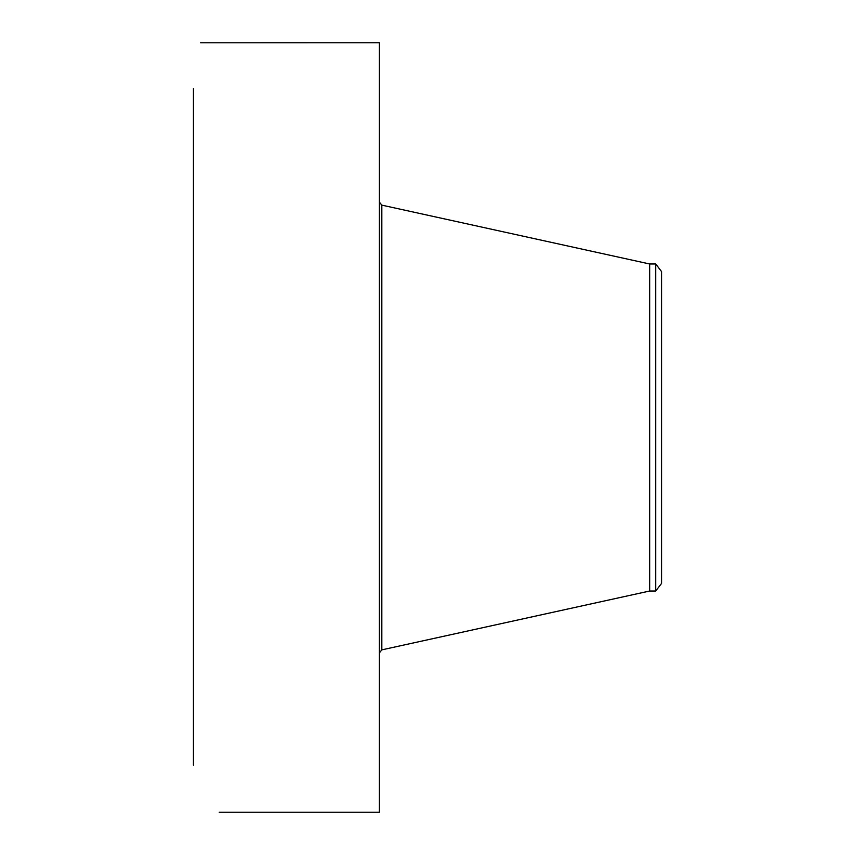 <?xml version="1.0" encoding="UTF-8"?>
<svg xmlns="http://www.w3.org/2000/svg" width="855" height="855" viewBox="0 0 855 855"><rect width="100%" height="100%" fill="white"/><g stroke="black" fill="none" stroke-linecap="round" stroke-linejoin="round"><path stroke-width="1.28" d="M220.227 812.25L379.406 812.25L379.406 42.75L200.626 42.771M193.444 765.15L193.444 88.546M202.101 42.782L200.658 42.75M219.233 812.229L220.109 812.25M655.721 263.981L655.721 591.019L661.556 583.42L661.556 271.58L655.721 263.981L649.661 263.981L381.822 205.136L379.406 202.122M655.721 591.019L649.661 591.019L649.661 263.981M649.661 591.019L381.822 649.864L381.822 205.136M381.822 649.864L379.406 652.878"/></g></svg>
